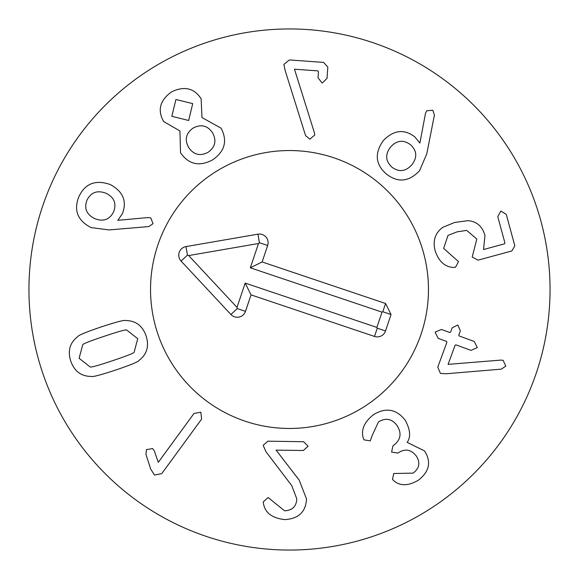 <?xml version="1.0" encoding="UTF-8"?>
<svg xmlns="http://www.w3.org/2000/svg" width="579" height="579" viewBox="0 0 579 579"><rect width="100%" height="100%" fill="white"/><g stroke="black" fill="none" stroke-linecap="round" stroke-linejoin="round"><path stroke-width="0.87" d="M410.504 144.721C403.317 139.488 396.651 140.277 390.499 147.095C384.984 154.47 385.476 161.186 391.99 167.251C399.112 172.397 405.763 171.558 411.93 164.718C417.43 157.365 416.952 150.699 410.504 144.721M426.73 154L419.514 170.762C408.977 181.864 397.939 182.957 386.396 174.047C375.424 164.465 374.381 153.312 383.291 140.596C393.575 130.043 404.033 128.762 414.658 136.738L419.884 143.064L425.471 113.477L426.643 110.77L432.788 110.22L434.424 115.04L426.73 154M455.557 267.209L453.538 267.447C444.824 266.962 438.694 261.39 435.155 250.736C432.578 240.719 435.14 232.91 442.841 227.308L454.595 222.481L467.781 220.671C476.604 221.279 482.336 226.244 484.97 235.544L483.53 249.542L504.468 243.846L504.939 243.021L497.766 216.684L500.799 211.06L506.263 214.368L514.825 245.814L511.887 250.946L478.066 260.152L472.196 257.04L476.814 239.084L466.717 230.391L457.142 231.839L447.987 235.414L443.644 248.42L458.517 261.607L455.557 267.209M440.409 373.404L437.782 367.122L446.894 342.261L446.489 341.4L438.158 338.346L435.104 332.143L441.415 329.451L449.745 332.505L450.607 332.107L452.177 327.83L457.83 324.978L460.37 330.833L458.807 335.103L459.205 335.965L474.259 341.48L477.335 347.61L471.002 350.375L455.948 344.86L455.087 345.258L448.081 364.379L500.806 360.095L503.108 360.304L505.814 366.145L501.226 369.149L446.322 373.744L440.409 373.404M364.082 439.881L363.199 437.948C360.941 429.575 364.394 421.794 373.571 414.607C385.882 407.189 396.441 409.064 405.249 420.238C410.316 429.661 410.96 437.036 407.167 442.363L424.573 450.94C431.485 461.818 429.415 471.574 418.364 480.208C408.68 485.875 400.632 486.194 394.212 481.163L392.49 479.448L393.749 473.513L413.131 473.123C419.435 468.302 420.499 462.614 416.33 456.071C411.177 449.507 405.235 448.37 398.511 452.677L397.954 453.053L391.592 452.09L392.967 445.801L393.582 445.381C400.719 439.924 401.913 433.367 397.158 425.717C392.092 418.755 385.875 417.481 378.5 421.896L372.102 435.625L370.278 440.865L364.082 439.881M265.927 451.685L263.177 445.309L267.86 441.198L303.512 441.697L308.071 446.163L303.389 450.498L276.089 450.115L299.242 480.201L306.508 498.953C305.828 511.901 298.569 518.784 284.738 519.609C272.144 518.154 265.059 512.813 263.481 503.571L263.279 501.855L268.113 497.52L284.564 510.801C292.323 510.417 296.412 506.444 296.81 498.895L291.707 485.542L265.927 451.685M158.299 462.324L193.979 413.486L200.826 412.205L201.63 419.073L161.765 473.636L154.455 475.041L150.699 469.062L145.966 454.428L146.444 449.601L152.632 448.587L154.332 450.932L158.299 462.324M104.292 336.269C89.774 341.125 82.573 343.984 82.703 344.831L79.106 358.3L90.085 366.898C90.498 367.651 97.96 365.595 112.485 360.739C127.083 355.853 134.299 352.987 134.147 352.148L137.744 338.679L126.765 330.081C126.381 329.321 118.89 331.383 104.292 336.269M101.166 326.932C116.357 321.946 124.507 319.825 125.621 320.556C135.674 320.6 142.499 325.709 146.089 335.885C149.346 346.17 146.972 354.362 138.967 360.449C138.519 361.701 130.731 364.908 115.612 370.075C100.5 375.026 92.372 377.146 91.229 376.422C81.176 376.379 74.351 371.269 70.761 361.093C67.504 350.809 69.871 342.623 77.876 336.537C78.36 335.27 86.119 332.071 101.166 326.932M314.462 132.924L314.766 134.965L309.903 139.177L305.596 135.66L285.121 70.414L283.905 64.421L289.384 59.948L323.603 62.394L327.83 67.106L327.026 78.411L322.134 83.072L318.023 77.774L318.457 71.673L317.842 70.877L294.479 69.212L314.462 132.924M192.727 103.612L175.922 99.501L171.818 116.307L188.66 120.475L192.727 103.612M193.227 128.002C185.953 133.17 184.412 139.633 188.595 147.392C193.596 154.767 200.073 156.417 208.013 152.349C215.243 147.204 216.763 140.704 212.565 132.837C207.615 125.542 201.174 123.935 193.227 128.002M201.97 117.544L221.091 128.183C227.685 140.871 224.855 151.437 212.58 159.876C199.437 166.868 188.754 164.516 180.539 152.805L179.917 130.934L163.647 121.532C157.307 110.314 159.876 100.464 171.355 91.981C184.158 85.721 194.081 87.986 201.13 98.77L201.97 117.544M105.899 193.227C97.286 189.963 90.968 192.293 86.944 200.225C83.962 208.498 86.611 214.65 94.884 218.696C103.446 221.938 109.699 219.629 113.643 211.769C116.712 203.432 114.128 197.244 105.899 193.227M147.869 217.559L150.801 217.928L153.022 223.682L148.774 226.563L109.207 229.928L91.106 227.619C77.572 220.577 73.49 210.286 78.867 196.73C85.048 183.536 95.477 179.461 110.155 184.506C123.037 191.432 127.141 201.116 122.458 213.557L117.827 220.324L147.869 217.559M550.05 289.5A260.55 260.55 0 0 1 159.225 515.144A260.55 260.55 0 0 1 159.225 63.856A260.55 260.55 0 0 1 550.05 289.5M150.54 289.5A138.96 138.96 0 0 1 358.98 169.155A138.96 138.96 0 0 1 358.98 409.845A138.96 138.96 0 0 1 150.54 289.5M385.585 303.512L391.042 314.52L385.505 330.978A8.685 8.685 0 0 1 374.504 336.442L251.033 294.877L245.496 311.343A8.685 8.685 0 0 1 230.912 314.498L181.082 261.071A8.685 8.685 0 0 1 185.96 246.589L257.952 234.162A8.685 8.685 0 0 1 267.657 245.496L262.113 261.954L385.585 303.512L382.813 311.748L382.024 312.139L250.323 267.809L258.502 243.513L188.674 255.563L237.006 307.384L245.185 283.088L376.878 327.417L382.024 312.139M391.042 314.52L382.813 311.748M262.113 261.954L250.323 267.809M257.952 234.162L259.428 242.724L258.502 243.513M181.082 261.071L187.437 255.144L188.674 255.563M245.496 311.343L237.26 308.571L237.006 307.384M251.033 294.877L245.185 283.088M374.504 336.442L377.269 328.206L376.878 327.417M385.505 330.978L377.269 328.206M245.17 421.201A138.96 138.96 0 0 1 197.613 185.258A138.96 138.96 0 0 1 425.717 262.041A138.96 138.96 0 0 1 245.17 421.201M267.657 245.496L259.428 242.724M185.96 246.589L187.437 255.144M230.912 314.498L237.26 308.571"/></g></svg>
